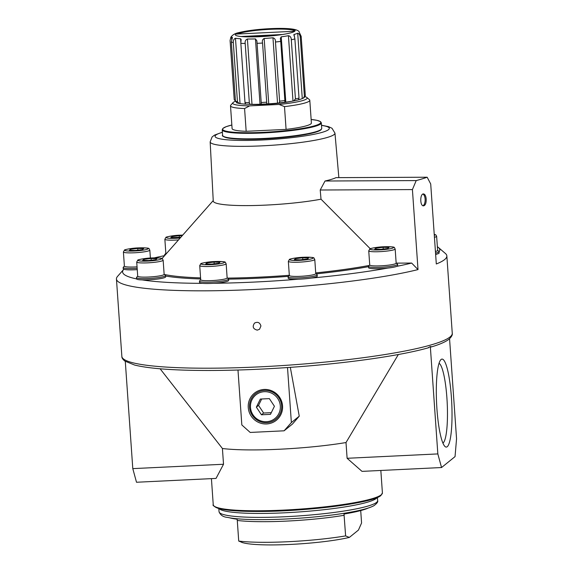 <?xml version="1.0" encoding="UTF-8"?>
<svg xmlns="http://www.w3.org/2000/svg" width="573" height="573" viewBox="0 0 573 573"><rect width="100%" height="100%" fill="white"/><g stroke="black" fill="none" stroke-linecap="round" stroke-linejoin="round"><path stroke-width="0.86" d="M396.258 263.129L411.643 263.057L418.011 269.589A165.604 20.37 176 0 1 233.519 290.303A165.604 20.37 176 0 1 116.448 279.008A165.604 20.37 176 0 1 117.544 276.394L123.653 269.482A158.979 19.561 176 0 1 123.84 269.274A14.576 1.791 -4 0 0 137.248 269.647M437.364 246.727A158.979 19.561 176 0 1 438.388 247.472L445.4 253.474A165.604 20.37 176 0 1 446.847 255.902A165.604 20.37 176 0 1 444.598 259.598A165.604 20.37 176 0 1 436.304 263.981L430.71 183.976L427.179 177.229A165.604 20.37 176 0 1 416.206 180.588L412.417 189.584L418.011 269.589M412.417 189.584L320.221 190.007L321.016 199.189L370.265 248.754M321.016 199.189A63.589 7.821 176 0 1 252.256 205.549A63.589 7.821 176 0 1 213.256 201.044L210.162 141.86L212.125 136.911L214.56 135.092L222.388 132.184M237.981 370.022L241.827 424.951L250.2 432.443L284.093 430.81L291.363 422.566L287.517 367.551M449.561 338.75L456.552 438.768L455.041 456.617L441.547 467.539L437.836 453.916L430.33 346.536L428.11 347.79M132.793 468.628L223.52 464.252L216.035 478.412L136.503 482.251L132.793 468.628L125.279 361.241L134.591 365.044C146.437 367.973 165.117 369.728 190.651 370.301C220.892 370.917 254.641 369.9 291.893 367.243C347.589 363.268 401.207 355.625 428.769 347.682M431.505 346.787L430.33 346.536M451.402 397.204A44.049 7.571 -92.8 0 1 444.942 446.446A44.049 7.571 -92.8 0 1 436.605 403.421A44.049 7.571 -92.8 0 1 440.759 359.801A44.049 7.571 -92.8 0 1 451.402 397.204M398.35 354.515L346.006 442.549L347.109 458.285L362.014 471.371L441.547 467.539M241.835 542.438L243.468 542.867A60.946 7.499 -4 0 0 291.972 544.35A60.946 7.499 -4 0 0 349.358 537.417L358.44 530.075L361.577 522.991L360.711 510.572M303.339 98.155L302.272 98.563L297.702 33.227C299.07 33.599 299.923 34.903 300.259 37.138L304.392 96.285L303.339 98.155L305.008 96.744L305.323 95.541L301.183 36.386L299.156 32.045A33.914 4.176 176 0 0 299.17 31.866L299.192 32.145M293.727 100.912L292.996 101.034L288.427 35.698C290.289 36.142 291.249 37.496 291.299 39.752L295.439 98.9L293.727 100.912L298.612 99.809A33.914 4.176 -4 0 0 302.272 98.563M298.597 99.623L299.02 98.119L294.887 38.964L294.042 34.473L293.777 34.917M285.261 102.245L277.533 103.119C279.123 103.226 279.81 102.574 279.603 101.17A35.77 4.398 -4 0 0 284.881 100.562L284.795 102.066L285.805 102.166A33.914 4.176 -4 0 0 292.996 101.034M264.174 38.491L268.744 103.828A33.914 4.176 -4 0 0 277.533 103.119L272.963 37.782A33.914 4.176 176 0 1 264.174 38.491C262.52 39.344 261.983 40.862 262.556 43.061L266.696 102.209C266.581 103.649 267.262 104.186 268.744 103.828L260.027 104.25L255.458 38.914A33.914 4.176 176 0 1 247.421 39.014C245.588 39.759 244.843 41.242 245.194 43.476L249.327 102.631C249.542 104.042 250.43 104.615 251.991 104.35A33.914 4.176 -4 0 0 260.027 104.25M255.458 38.914L256.897 40.891L261.295 103.727L260.608 104.236M247.421 39.014L251.991 104.35L245.172 104.121L245.101 103.119M240.846 43.333L244.979 102.481C245.674 103.906 245.738 104.458 245.172 104.121A33.914 4.176 -4 0 1 240.044 103.591L239.149 103.477L237.444 101.7L233.304 42.545C233.232 40.289 233.956 38.864 235.474 38.255A33.914 4.176 176 0 0 240.603 38.785L241.14 39.444L240.846 43.333A35.77 4.398 -4 0 0 245.194 43.476M232.394 37.718L231.334 42.03L235.467 101.185L236.943 102.782M236.097 101.75L234.221 99.673L230.081 40.518L230.869 37.195L231.528 36.414A33.914 4.176 176 0 0 231.506 36.6L231.707 39.415M232.423 37.532L232.373 37.446A33.914 4.176 176 0 1 231.506 36.6M272.963 37.782C274.832 38.348 275.663 39.759 275.47 42.015A35.77 4.398 -4 0 0 280.741 41.406L280.34 38.37L281.236 36.83A33.914 4.176 176 0 0 288.427 35.698M297.702 33.227A33.914 4.176 176 0 1 294.042 34.473L294.157 36.113M230.869 37.195C232.495 34.874 235.123 33.349 238.748 32.625C247.164 30.598 257.671 29.273 270.27 28.65C279.08 28.235 286.149 28.328 291.471 28.944C295.152 29.395 297.602 30.197 298.834 31.336A33.914 4.176 176 0 1 299.17 31.866M279.603 101.17L275.47 42.015M284.881 100.562L280.741 41.406M284.495 106.614A39.745 4.892 -4 0 0 309.8 100.261L311.39 123.03A39.745 4.892 -4 0 1 286.085 129.383L284.495 106.614L279.08 104.458A37.309 4.591 -4 0 0 306.87 97.474A37.309 4.591 -4 0 0 305.058 96.665M309.8 100.261A39.745 4.892 -4 0 0 309.449 99.681L306.87 97.474M282.188 34.516L282.074 34.523C266.703 36.658 253.173 37.309 241.469 36.493L241.312 36.486A29.674 3.653 -4 0 0 282.188 34.516L241.312 36.486M246.053 36.787L276.079 35.333M236.033 34.094L294.429 31.271A29.674 3.653 -4 0 0 270.105 28.736A29.674 3.653 -4 0 0 236.033 34.094M294.135 31.386L294.343 31.157A29.144 3.588 -4 0 0 269.589 29.352A29.144 3.588 -4 0 0 237.58 34.015M291.614 101.278A27.819 3.424 176 0 1 265.414 104.322A27.819 3.424 176 0 1 248.825 104.3M246.168 131.31L244.578 108.541A39.745 4.892 -4 0 1 230.504 105.804L232.094 128.574A39.745 4.892 -4 0 0 246.168 131.31L286.085 129.383M235.288 101.342A37.309 4.591 -4 0 0 233.01 102.639L230.769 105.181A39.745 4.892 -4 0 0 230.504 105.804M233.01 102.639A37.309 4.591 -4 0 0 249.656 105.876L244.578 108.541M279.08 104.458L249.656 105.876M223.363 136.267A49.149 6.045 -4 0 0 272.626 138.394A49.149 6.045 -4 0 0 321.109 129.434M257.284 330.127L259.519 329.282L260.93 326.001C259.884 322.477 257.75 321.51 254.512 323.1C252.141 326.689 253.065 329.031 257.284 330.127M422.931 194.068A5.959 2.772 -90.3 0 1 425.116 199.053A5.959 2.772 -90.3 0 1 422.974 205.721M426.19 199.053C425.875 195.88 424.98 194.168 423.511 193.932C419.873 193.581 419.844 206.237 423.569 205.85C425.41 205.363 426.283 203.093 426.19 199.053M368.246 508.029A73.222 9.01 -4 0 1 344.001 514.045L345.619 535.905L349.358 537.417M242.465 542.574L238.719 541.062A72.864 8.96 -4 0 0 345.619 535.905M383.101 247.307L388.995 247.5L387.735 248.517L380.587 249.341L374.699 249.148L375.952 248.13L383.101 247.307L383.222 249.04M376.031 249.191L375.952 248.13M302.709 257.807L308.596 258L307.343 259.017L300.195 259.841L294.307 259.648L295.561 258.631L302.709 257.807L302.831 259.533M295.632 259.691L295.561 258.631M214.08 262.076L219.975 262.276L218.714 263.286L211.566 264.11L205.678 263.917L206.939 262.9L214.08 262.076L214.202 263.809M207.011 263.96L206.939 262.9M151.079 258.502L156.966 258.695L155.713 259.712L148.565 260.536L142.677 260.335L143.93 259.318L151.079 258.502L151.2 260.228M144.009 260.386L143.93 259.318M137.764 248.431L143.651 248.625L142.398 249.642L135.249 250.465L129.362 250.272L130.615 249.255L137.764 248.431L137.885 250.165M130.694 250.315L130.615 249.255M179.342 237.451L179.22 235.725L182.114 235.818M179.22 235.725L172.079 236.549L172.151 237.609M180.817 237.286L170.818 237.566L172.079 236.549M435.43 251.497A13.251 1.633 -4 0 0 437.622 250.43L436.626 236.269L435.881 234.923L434.234 234.293M435.544 253.073A14.576 1.791 -4 0 0 439.033 251.654A14.576 1.791 -4 0 0 438.904 251.44L437.614 250.329M435.638 254.383A14.576 1.791 -4 0 0 436.454 254.197A14.576 1.791 -4 0 0 439.126 252.965L439.033 251.654M368.74 250.824L369.728 264.991A13.251 1.633 -4 0 0 383.058 265.693A13.251 1.633 -4 0 0 396.165 263.143L395.169 248.976C393.522 247.214 397.268 246.712 383.795 246.762C376.619 246.977 368.94 248.739 369.829 248.983L368.74 250.824A13.251 1.633 -4 0 0 382.069 251.526A13.251 1.633 -4 0 0 395.169 248.976M369.721 264.891L368.597 266.166A14.576 1.791 -4 0 0 368.503 266.395A14.576 1.791 -4 0 0 383.165 267.161A14.576 1.791 -4 0 0 397.576 264.361A14.576 1.791 -4 0 0 397.447 264.146L396.158 263.043M368.503 266.395L368.589 267.706A14.576 1.791 -4 0 0 387.799 268.071A14.576 1.791 -4 0 0 396.817 266.352A14.576 1.791 -4 0 0 397.669 265.671L397.576 264.361M288.341 261.317L289.336 275.484A13.251 1.633 -4 0 0 302.666 276.186A13.251 1.633 -4 0 0 315.766 273.636L314.778 259.469C313.13 257.714 316.876 257.213 303.396 257.256C296.22 257.47 288.541 259.232 289.429 259.476L288.341 261.317A13.251 1.633 -4 0 0 301.677 262.019A13.251 1.633 -4 0 0 314.778 259.469M289.329 275.384L288.205 276.659A14.576 1.791 -4 0 0 288.104 276.888A14.576 1.791 -4 0 0 302.766 277.661A14.576 1.791 -4 0 0 317.177 274.854A14.576 1.791 -4 0 0 317.055 274.639L315.759 273.536M288.104 276.888L288.198 278.199A14.576 1.791 -4 0 0 298.418 279.194A14.576 1.791 -4 0 0 310.931 278.106A14.576 1.791 -4 0 0 317.27 276.165L317.177 274.854M199.719 265.593L200.708 279.76A13.251 1.633 -4 0 0 214.037 280.462A13.251 1.633 -4 0 0 227.144 277.912L226.149 263.745C224.501 261.983 228.247 261.489 214.775 261.532C207.598 261.746 199.92 263.508 200.808 263.752L199.719 265.593A13.251 1.633 -4 0 0 213.049 266.295A13.251 1.633 -4 0 0 226.149 263.745M200.7 279.66L199.576 280.935A14.576 1.791 -4 0 0 199.483 281.164A14.576 1.791 -4 0 0 214.144 281.937A14.576 1.791 -4 0 0 228.555 279.13A14.576 1.791 -4 0 0 228.426 278.915L227.137 277.812M199.483 281.164L199.569 282.475A14.576 1.791 -4 0 0 202.455 283.334A14.576 1.791 -4 0 0 213.679 283.284A14.576 1.791 -4 0 0 228.648 280.441L228.555 279.13A129.605 15.944 176 0 0 288.477 276.351M136.718 262.011L137.706 276.179A13.251 1.633 -4 0 0 151.036 276.881A13.251 1.633 -4 0 0 164.143 274.331L163.147 260.163C161.5 258.409 165.246 257.907 151.773 257.95C144.597 258.165 136.918 259.927 137.807 260.171L136.718 262.011A13.251 1.633 -4 0 0 150.047 262.713A13.251 1.633 -4 0 0 163.147 260.163M137.699 276.079L136.575 277.353A14.576 1.791 -4 0 0 136.481 277.583A14.576 1.791 -4 0 0 151.143 278.356A14.576 1.791 -4 0 0 165.554 275.549A14.576 1.791 -4 0 0 165.425 275.334L164.136 274.231M136.481 277.583L136.567 278.893A14.576 1.791 -4 0 0 136.567 278.901A14.576 1.791 -4 0 0 142.219 279.911A14.576 1.791 -4 0 0 157.575 279.044A14.576 1.791 -4 0 0 165.647 276.859L165.554 275.549M123.403 251.948L124.491 250.1C123.603 249.864 131.281 248.095 138.458 247.887C151.931 247.837 148.185 248.338 149.832 250.1A13.251 1.633 -4 0 1 136.732 252.65A13.251 1.633 -4 0 1 123.403 251.948L124.391 266.108A13.251 1.633 -4 0 0 137.054 266.86M124.384 266.008L123.259 267.283A14.576 1.791 -4 0 0 123.159 267.512A14.576 1.791 -4 0 0 137.162 268.329M123.159 267.512L123.252 268.83A14.576 1.791 -4 0 0 123.84 269.274M178.489 239.915A13.251 1.633 -4 0 1 164.859 239.242L165.848 253.402A13.251 1.633 -4 0 0 166.263 253.767M165.841 253.302L164.716 254.577A14.576 1.791 -4 0 0 164.623 254.806A14.576 1.791 -4 0 0 165.017 255.178M261.682 398.994L258.545 405.383L263.616 413.033L271.301 412.66M261.438 414.795L270.47 414.358L274.431 406.271L269.367 398.622L260.335 399.059L256.367 407.145L261.438 414.795L263.616 413.033M256.367 407.145L258.545 405.383M281.622 405.784A16.295 15.929 51 0 1 258.545 420.919A16.295 15.929 51 0 1 256.597 392.971A16.295 15.929 51 0 1 281.622 405.784M280.319 405.985A15.163 14.819 51 0 1 258.853 420.066A15.163 14.819 51 0 1 257.033 394.066A15.163 14.819 51 0 1 280.319 405.985M282.553 405.877A17.434 17.04 51 0 1 257.871 422.065A17.434 17.04 51 0 1 255.78 392.176A17.434 17.04 51 0 1 282.553 405.877M442.908 443.108A40.131 6.897 87.2 0 0 446.904 397.906A40.131 6.897 87.2 0 0 439.054 363.318M229.372 517.734A73.222 9.01 -4 0 0 237.1 519.195L237.279 520.442A72.864 8.96 -4 0 0 344.18 515.285M238.719 541.062L237.279 520.442M219.144 508.616A79.489 9.777 -4 0 0 298.748 511.976A79.489 9.777 -4 0 0 377.106 497.572M284.093 430.81L292.481 424.027L299.249 416.177L290.325 367.357M291.363 422.566L299.249 416.177M346.006 442.549A84.79 10.429 176 0 1 222.417 448.509L223.52 464.252M222.417 448.509L160.118 368.79M416.206 180.588L325.027 181.011L320.221 190.007M427.179 177.229L336.007 177.644A63.288 7.786 176 0 1 325.027 181.011M411.643 263.057A158.979 19.561 176 0 1 396.817 266.352M387.799 268.071A158.979 19.561 176 0 1 310.931 278.106M298.418 279.194A158.979 19.561 176 0 1 213.679 283.284M202.455 283.334A158.979 19.561 176 0 1 142.219 279.911M136.567 278.901A158.979 19.561 176 0 1 123.653 269.482M154.33 257.864A158.979 19.561 176 0 1 164.623 255.63M438.388 247.472A158.979 19.561 176 0 1 439.054 251.912M436.454 254.197A158.979 19.561 176 0 1 435.659 254.706M347.109 458.285L437.836 453.916M369.234 265.442A127.736 15.715 176 0 1 315.716 272.906M289.322 275.284A127.736 15.715 176 0 1 227.488 278.106M200.579 277.876A127.736 15.715 176 0 1 164.437 274.488M431.154 346.98C439.641 344.48 445.615 341.873 449.074 339.159C451.574 336.824 452.634 334.861 452.262 333.285A165.604 20.37 176 0 1 450.013 336.974A165.604 20.37 176 0 1 274.116 366.083A165.604 20.37 176 0 1 121.856 356.385C121.734 357.975 122.987 359.729 125.623 361.635M260.959 104.207A33.786 4.154 -4 0 0 267.663 103.885M278.657 102.99A33.786 4.154 -4 0 0 284.989 102.259M304.392 96.285A35.77 4.398 -4 0 0 305.323 95.541M295.439 98.9A35.77 4.398 -4 0 0 299.02 98.119M261.138 102.481A35.77 4.398 -4 0 0 266.696 102.209M244.979 102.481A35.77 4.398 -4 0 0 249.327 102.631M235.467 101.185A35.77 4.398 -4 0 0 237.444 101.7M300.259 37.138A35.77 4.398 -4 0 0 301.183 36.386M231.334 42.03A35.77 4.398 -4 0 0 233.304 42.545M256.998 43.326A35.77 4.398 -4 0 0 262.556 43.061M291.299 39.752A35.77 4.398 -4 0 0 294.887 38.964M270.148 28.7A29.939 3.682 -4 0 0 237.258 35.906A29.939 3.682 -4 0 0 288.283 33.442A29.939 3.682 -4 0 0 270.148 28.7M240.044 103.591L235.474 38.255M240.839 42.194L240.603 38.785M285.805 102.166L281.236 36.83M321.338 122.866A49.679 6.11 -4 0 1 272.204 132.427A49.679 6.11 -4 0 1 222.217 129.792L222.854 128.445L226.263 126.64L231.843 125.014A49.149 6.045 -4 0 0 239.242 132.578A49.149 6.045 -4 0 0 304.872 127.987A49.149 6.045 -4 0 0 311.146 119.485L316.898 120.309L320.522 121.619L321.338 122.866L321.725 128.373A49.679 6.11 -4 0 1 272.59 137.935A49.679 6.11 -4 0 1 222.603 135.3C221.658 135.765 223.141 136.618 227.044 137.857C238.239 139.769 255.622 139.776 279.187 137.885C293.562 136.603 304.886 134.942 313.173 132.886C317.27 131.847 319.913 130.794 321.095 129.713L321.725 128.373M434.305 235.324A11.661 1.433 -4 0 0 434.234 234.371M434.441 237.329A13.251 1.633 -4 0 0 436.626 236.269M383.76 246.777A11.661 1.433 -4 0 0 370.953 249.577A11.661 1.433 -4 0 0 390.822 248.625A11.661 1.433 -4 0 0 383.76 246.777M303.368 257.27A11.661 1.433 -4 0 0 290.561 260.078A11.661 1.433 -4 0 0 310.43 259.118A11.661 1.433 -4 0 0 303.368 257.27M214.739 261.546A11.661 1.433 -4 0 0 201.932 264.346A11.661 1.433 -4 0 0 221.801 263.394A11.661 1.433 -4 0 0 214.739 261.546M151.738 257.965A11.661 1.433 -4 0 0 138.931 260.772A11.661 1.433 -4 0 0 158.8 259.813A11.661 1.433 -4 0 0 151.738 257.965M138.422 247.901A11.661 1.433 -4 0 0 125.616 250.702A11.661 1.433 -4 0 0 145.485 249.742A11.661 1.433 -4 0 0 138.422 247.901M182.744 235.102A11.661 1.433 -4 0 0 179.879 235.188A11.661 1.433 -4 0 0 166.335 237.559A11.661 1.433 -4 0 0 180.187 237.996M219.044 511.703A79.489 9.777 -4 0 0 299.02 515.915A79.489 9.777 -4 0 0 377.636 500.616C378.252 501.726 376.998 503.423 373.875 505.723C370.738 507.406 365.71 509.01 358.791 510.536C345.268 513.494 328.028 515.858 307.078 517.627C270.549 520.613 239.048 520.062 227.796 517.433C223.269 517.082 220.354 515.177 219.044 511.703L218.822 508.53M380.529 495.616A83.995 10.335 176 0 1 294.937 510.156A83.995 10.335 176 0 1 214.467 506.331M381.26 494.793A84.79 10.429 176 0 1 291.199 509.691A84.79 10.429 176 0 1 213.242 504.727C212.361 505.135 213.829 506.288 217.654 508.179C225.125 510.45 239.163 511.539 259.755 511.46C307.586 511.403 373.517 502.915 380.973 495.444L382.406 492.902A84.79 10.429 176 0 1 381.26 494.793M321.517 125.401A57.25 7.041 176 0 1 328.537 129.641A57.25 7.041 176 0 1 253.237 140.328A57.25 7.041 176 0 1 222.396 132.334M321.51 125.251L328.551 126.654L332.003 128.266L334.961 133.137A62.55 7.693 176 0 1 334.109 134.548A62.55 7.693 176 0 1 267.605 145.549A62.55 7.693 176 0 1 210.162 141.86M368.518 266.667A129.605 15.944 176 0 1 316.153 273.873M200.65 278.944A129.605 15.944 176 0 1 165.583 276.014M213.235 200.571L162.016 258.581M239.149 103.477L236.577 102.811M222.217 129.792L222.603 135.3M149.832 250.1L150.391 258.029M164.859 239.242L165.948 237.394C165.06 237.15 172.738 235.388 179.915 235.174L182.758 235.088M164.623 254.806L164.673 255.572M377.414 497.443L377.636 500.616M382.406 492.902L380.837 470.469M213.242 504.727L211.423 478.634M334.961 133.137L338.858 177.63M452.262 333.285L446.847 255.902M121.856 356.385L116.448 279.008"/></g></svg>
